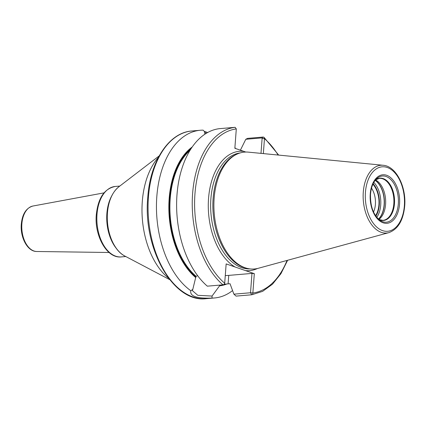 <?xml version="1.0" encoding="UTF-8"?>
<svg xmlns="http://www.w3.org/2000/svg" width="426" height="426" viewBox="0 0 426 426"><rect width="100%" height="100%" fill="white"/><g stroke="black" fill="none" stroke-linecap="round" stroke-linejoin="round"><path stroke-width="0.64" d="M388.858 232.639L258.236 268.3A58.644 35.326 -94.9 0 1 247.165 268.38A58.644 35.326 -94.9 0 1 214.14 198.34A58.644 35.326 85.1 0 1 237.452 153.93A58.644 35.326 85.1 0 1 248.374 152.141L383.139 165.272A34.011 20.491 85.1 0 0 363.287 192.067A34.011 20.491 -94.9 0 0 388.858 232.639C398.006 229.268 403.289 220.396 404.7 206.024C406.452 186.822 396.079 166.092 383.139 165.272M237.452 153.93L236.244 154.462A58.208 35.065 85.1 0 0 213.106 198.543A58.208 35.065 -94.9 0 0 245.887 268.06L247.165 268.38M245.813 152.045L234.848 148.269L236.302 128.929L235.131 127.326L219.507 128.652A84.151 50.694 -94.9 0 0 177.003 194.602A84.151 50.694 -94.9 0 0 207.329 286.165L222.952 284.84A1.683 1.145 -49.4 0 0 224.699 283.247L226.153 263.907L235.019 266.974L254.317 273.657L252.863 292.992A1.683 1.342 82.6 0 1 251.739 294.776A1.683 1.342 82.6 0 1 251.697 294.781L236.073 296.107L233.906 294.169L230.024 283.705L224.113 284.233M240.397 150.186L245.797 139.281L247.597 138.37L263.22 137.044L263.966 137.289L264.466 138.674L263.348 153.6M278.093 155.037A82.468 49.682 85.1 0 0 264.466 138.674L262.118 138.434L260.994 153.371M245.797 139.281L262.155 137.891L262.118 138.434M204.139 131.245L207.638 132.534M234.896 147.625A84.151 50.694 -94.9 0 1 235.658 148.546M232.511 290.617A84.151 50.694 -94.9 0 1 214.571 297.96A84.151 50.694 -94.9 0 1 212.02 298.072L212.057 296.059L197.808 295.319L192.403 290.649L192.792 289.392L190.816 290.734A84.151 50.694 -94.9 0 1 156.816 196.594A84.151 50.694 -94.9 0 1 200.337 130.26A84.151 50.694 -94.9 0 1 203.122 130.154L204.613 131.751L204.821 134.259M197.637 275.681L196.12 276.32L195.864 276.868L192.792 289.392M204.65 132.369L206.477 133.205M219.614 285.122L219.555 285.846A72.511 43.681 85.1 0 0 226.882 283.977M192.264 146.949A72.511 43.681 85.1 0 0 168.888 210.455A72.511 43.681 85.1 0 0 195.806 277.63M225.274 275.585A21.721 4.478 -175.7 0 0 228.741 275.388L251.968 273.417L250.515 292.758L233.906 294.169M212.057 296.059L219.555 285.846M287.039 260.435A82.468 49.682 85.1 0 1 252.863 292.992L250.515 292.758L251.697 294.781M251.968 273.417L254.317 273.657M212.02 298.072C196.753 298.658 189.682 296.214 190.816 290.734M168.664 278.284A69.864 42.089 -94.9 0 1 142.295 201.53A69.864 42.089 85.1 0 1 158.397 157.396M378.842 219.465A21.055 12.684 -94.9 0 0 385.583 204.453A21.055 12.684 85.1 0 0 375.487 179.948M372.894 184.202A19.99 12.045 85.1 0 1 378.916 204.741A19.99 12.045 -94.9 0 1 375.572 215.71M371.509 188.18A17.466 10.522 85.1 0 1 375.391 204.384A17.466 10.522 -94.9 0 1 373.533 212.02M375.673 215.86A20.208 12.173 85.1 0 0 379.049 204.784A20.208 12.173 85.1 0 0 372.968 184.037M404.359 205.785A32.344 19.484 85.1 0 0 387.271 167.487A32.344 19.484 85.1 0 0 365.433 192.318A32.344 19.484 -94.9 0 0 382.521 230.61A32.344 19.484 -94.9 0 0 404.359 205.785M399.545 204.118A24.346 14.665 -94.9 0 1 383.112 222.803A24.346 14.665 -94.9 0 1 370.247 193.979A24.346 14.665 -94.9 0 1 386.686 175.294A24.346 14.665 -94.9 0 1 399.545 204.118M249.971 268.902A58.208 35.065 -94.9 0 1 210.897 198.729A58.208 35.065 85.1 0 1 240.131 152.939M243.709 151.336A59.89 36.077 85.1 0 0 208.543 198.495A59.89 36.077 -94.9 0 0 235.019 266.974M257.437 268.497A59.89 36.077 -94.9 0 1 245.456 270.59M236.302 128.929A82.468 49.682 85.1 0 0 194.959 193.793A82.468 49.682 85.1 0 0 224.699 283.247M235.131 127.326A84.151 50.694 85.1 0 0 192.627 193.276A84.151 50.694 85.1 0 0 222.952 284.84M191.945 130.974A84.151 50.694 85.1 0 0 148.424 197.307A84.151 50.694 -94.9 0 0 206.179 298.674C173.345 303.115 142.801 248.773 147.758 197.531C150.117 161.39 168.85 132.433 191.945 130.974L200.337 130.26M190.087 150.277A71.339 42.973 85.1 0 0 170.027 212.915A71.339 42.973 85.1 0 0 196.12 276.32M195.864 276.868A71.76 43.228 -94.9 0 1 169.383 211.69A71.76 43.228 -94.9 0 1 191.088 148.695M228.741 275.388L228.102 283.87M263.22 137.044L262.155 137.891M124.743 255.983C113.513 250.413 105.754 230.86 107.299 213.064C108.353 201.04 112.214 192.275 118.87 186.78A37.216 22.418 85.1 0 0 107.448 212.952A37.216 22.418 85.1 0 0 124.743 255.983L169.729 279.664M107.309 213.106A36.673 22.093 85.1 0 0 116.383 248.411M116.117 248.156A35.353 21.3 -94.9 0 1 106.878 213.485A35.353 21.3 -94.9 0 1 111.687 195.955M121.261 256.91C106.91 258.678 94.306 235.897 96.335 214.544C98.081 197.994 104.397 188.627 115.281 186.455A35.353 21.3 85.1 0 0 97 214.321A35.353 21.3 85.1 0 0 121.261 256.91L125.776 256.527M98.049 233.198A30.672 18.478 -94.9 0 1 96.223 215.604A30.672 18.478 -94.9 0 1 96.398 213.74M36.727 251.494C27.477 251.628 20.091 237.378 21.3 224.156C22.29 214.054 26.146 208.016 32.871 206.04A22.85 13.765 85.1 0 0 21.864 223.943A22.85 13.765 85.1 0 0 36.727 251.494L109.077 252.49M398.31 203.921A23.18 13.962 -94.9 0 1 380.061 220.396C373.378 215.066 370.199 206.322 370.519 194.171C371.147 187.28 373.155 182.163 376.536 178.824A23.18 13.962 85.1 0 1 391.712 180.539A23.18 13.962 85.1 0 1 398.31 203.921M375.53 179.894L379.369 178.387A21.055 12.684 85.1 0 1 393.821 203.75A21.055 12.684 -94.9 0 1 382.931 220.349L378.895 219.512A21.236 12.796 -94.9 0 0 394.465 203.745A21.236 12.796 85.1 0 0 388.927 182.93A21.236 12.796 85.1 0 0 375.546 179.873M375.21 180.289A21.598 13.009 85.1 0 1 384.305 204.698A21.598 13.009 -94.9 0 1 378.512 219.177M378.437 219.108A21.63 13.03 -94.9 0 0 384.119 204.725A21.63 13.03 85.1 0 0 375.152 180.363M373.81 182.392A21.63 13.03 85.1 0 1 380.711 205.012A21.63 13.03 -94.9 0 1 376.776 217.34M375.87 216.147A20.624 12.423 -94.9 0 0 379.3 204.874A20.624 12.423 85.1 0 0 373.117 183.718M251.739 294.776L262.608 291.363L272.491 284.195L280.942 273.668L287.619 260.275M278.689 155.096L263.966 137.289M214.571 297.96L206.179 298.674M118.87 186.78L159.223 155.857M119.797 186.071L115.281 186.455M32.871 206.04L104.019 192.866"/></g></svg>
